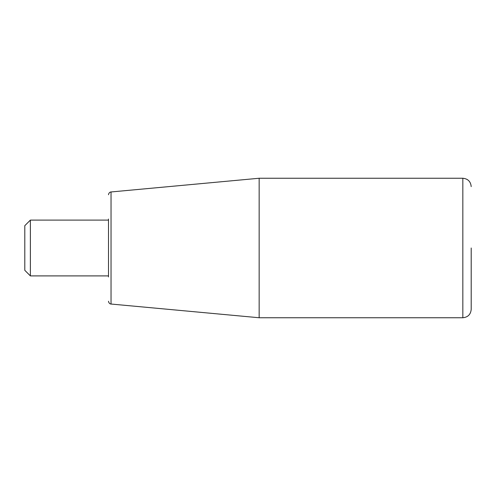 <?xml version="1.0" encoding="UTF-8"?>
<svg xmlns="http://www.w3.org/2000/svg" width="496" height="496" viewBox="0 0 496 496"><rect width="100%" height="100%" fill="white"/><g stroke="black" fill="none" stroke-linecap="round" stroke-linejoin="round"><path stroke-width="0.74" d="M471.2 186.62C470.704 181.536 467.914 178.746 462.83 178.25L462.83 317.75C467.914 317.254 470.704 314.464 471.2 309.38L471.2 248M462.83 178.25L259.16 178.25L259.16 317.75L462.83 317.75M108.5 219.052L108.5 276.948M30.38 220.1L24.8 225.68L24.8 270.32L30.38 275.9L30.38 220.1L108.5 220.1M259.16 317.75L111.036 304.036L111.036 191.964L259.16 178.25M111.036 191.964C111.123 191.871 108.928 191.995 108.5 194.742M111.036 304.036C111.123 304.129 108.928 304.005 108.5 301.258M30.38 275.9L108.5 275.9"/></g></svg>
